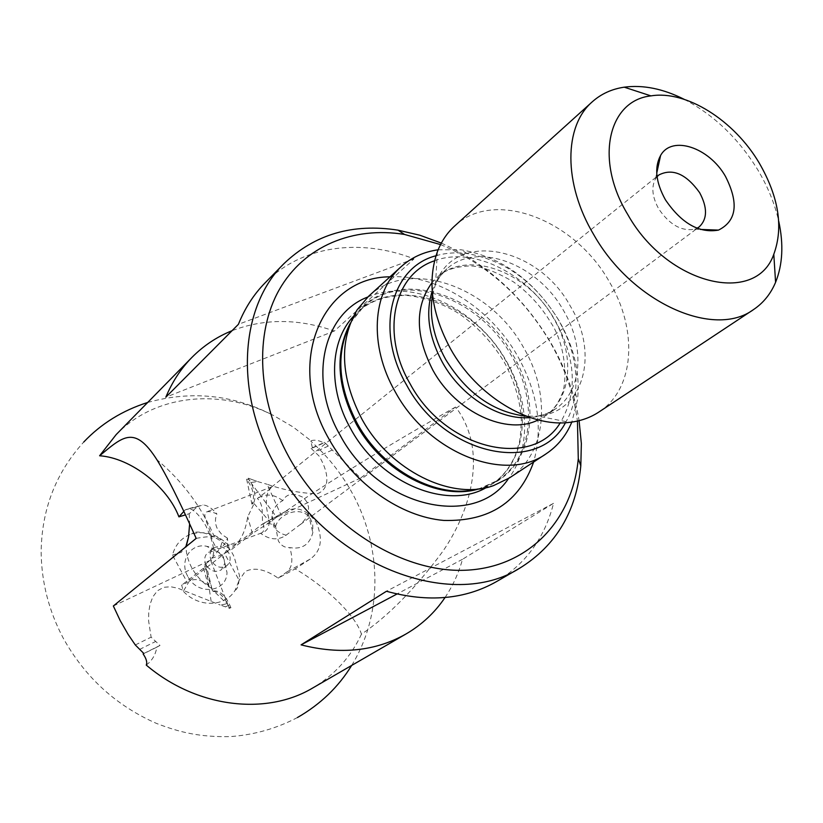 <?xml version="1.0" encoding="UTF-8"?>
<svg xmlns="http://www.w3.org/2000/svg" width="823" height="823" viewBox="0 0 823 823"><rect width="100%" height="100%" fill="white"/><g stroke="black" fill="none" stroke-linecap="round" stroke-linejoin="round"><path stroke-width="0.62" stroke-dasharray="4.12 3.09" d="M253.865 502.514C255.963 496.938 254.924 490.261 250.737 482.504L257.671 481.599L252.589 479.747L249.801 480.992L248.556 479.274L246.653 479.223C253.371 488.656 255.13 496.969 251.931 504.17L253.865 502.514L254.091 503.625L247.702 516.854C245.789 528.86 242.219 537.748 237.003 543.509L232.775 545.258L228.228 544.898C217.128 534.127 204.906 530.506 191.594 534.024C181.698 537.47 175.32 544.476 172.47 555.062L187.284 582.489L181.677 585.153L183.313 591.264C198.652 607.909 225.327 607.055 235.162 590.194L239.154 580.308L224.494 553.354L229.874 550.813L228.228 544.898M186.235 545.289L181.389 552.284L172.47 555.062M213.25 591.418C218.321 591.583 223.084 595.687 227.529 603.732L220.214 605.008L229.936 608.392L229.195 607.58L230.934 607.744L213.661 590.904L213.25 591.418L212.478 590.677L211.593 588.322L208.24 585.276C201.542 579.608 195.257 578.178 189.413 580.976L183.313 591.264M312.462 448.01L323.871 442.959C319.108 440.387 314.921 439.616 311.3 440.655L310.775 441.169L312.462 448.01L311.084 448.35L324.601 442.373L360.546 478.06L455.489 407.066L458.833 411.49C488.687 456.919 467.464 516.031 442.496 551.791C415.204 588.682 388.178 616.149 361.441 634.194C355.608 614.637 323.49 585.102 295.148 568.899L278.174 578.137C265.181 569.146 254.163 566.954 245.11 571.584L239.154 580.308M361.441 634.194C350.742 657.114 334.519 675.035 312.75 687.966M146.257 665.087C152.111 660.653 155.64 654.676 156.833 647.166L159.991 645.438L151.113 637.167L148.603 620.82L148.706 612.569L149.981 604.504L152.759 596.953L157.388 590.801L163.777 587.283L170.896 586.778L177.943 588.26L220.214 605.008M438.155 249.781L460.993 249.76C501.588 256.848 534.302 280.55 559.156 320.847C574.187 347.327 580.297 373.704 577.499 399.978L571.81 422.086M509.416 477.926C546.678 454.234 551.636 394.896 523.613 347.666C490.271 286.466 409.34 257.311 368.55 296.311M260.552 533.273L261.714 532.872C264.348 531.236 264.636 527.78 262.568 522.512L262.228 512.297C262.321 506.464 260.716 501.865 257.404 498.481C262.969 493.923 273.915 486.702 272.053 486.722L271.518 487.103C267.043 491.218 265.479 498.584 266.827 509.18L267.804 514.252C270.798 525.125 268.38 531.463 260.552 533.273C269.44 539.816 277.814 540.567 285.653 535.526L301.856 523.335L306.917 516.998L308.45 512.482L308.563 507.081L306.917 501.979L303.615 497.668C293.605 492.442 286.651 493.44 282.762 500.651C276.497 503.841 272.907 508.974 272.001 516.031L271.857 518.181L273.966 527.018C276.343 530.979 280.376 533.695 286.085 535.187M227.457 538.149L221.706 534.384L217.611 529.21C215.009 524.189 214.772 519.097 216.891 513.953C212.025 511.669 208.394 511.062 205.987 512.143C204.011 513.789 204.629 518.151 207.849 525.249L209.844 530.794C212.684 543.314 215.986 549.229 219.741 548.55C222.92 546.853 225.492 543.386 227.457 538.149C228.341 546.009 226.983 551.451 223.393 554.476L187.284 582.489M196.172 538.386C204.166 536.884 210.246 536.37 214.412 536.863C224.874 538.52 223.938 545.659 211.593 558.292C215.595 553.344 213.682 542.522 205.853 525.815C199.423 515.075 193.796 509.314 188.961 508.552L185.062 509.941L183.838 511.412M211.593 558.292L223.393 554.476M275.612 526.638C278.637 513.058 303.152 504.674 310.765 519.406L312.761 524.765L312.833 532.604C309.633 544.723 301.959 549.713 289.799 547.573C284.912 547.892 281.085 545.649 278.318 540.845L275.612 526.638C270.695 523.119 266.385 522.214 262.691 523.912L224.494 553.354M455.489 407.066C387.355 445.819 330.146 480.951 283.863 512.451L286.085 511.134C297.031 505.929 307.154 509.797 316.464 522.728C323.244 539.209 321.124 551.338 310.127 559.115L295.148 568.899M283.863 512.451L261.344 524.765M282.762 500.651C273.822 494.006 265.366 493.275 257.404 498.481M657.063 176.688L655.509 178.828C651.147 187.068 652.217 197.067 658.698 208.826C669.459 224.689 681.423 231.479 694.591 229.216L697.04 228.238M211.47 560.957C209.083 555.813 209.68 551.564 213.27 548.221C219.103 544.929 224.247 546.472 228.701 552.819C231.129 558.035 230.491 562.315 226.798 565.668C220.996 568.837 215.883 567.273 211.47 560.957M206.182 565.082C203.806 559.959 204.413 555.731 207.993 552.398L215.019 550.752L219.175 552.408L222.056 555.011L223.362 556.955L224.792 563.333L221.438 569.742C215.657 572.911 210.575 571.347 206.182 565.082M187.819 576.429C178.93 561.204 190.679 542.748 206.573 546.266C214.103 547.84 219.926 552.171 224.021 559.259L227.025 572.633C226.541 592.694 197.325 595.831 187.819 576.429M684.15 99.305C713.922 114.963 738.437 138.429 757.695 169.703C767.777 186.554 774.793 203.744 778.733 221.253M454.708 225.965C494.325 188.302 574.855 219.741 609.329 281.785C638.175 329.704 634.986 388.929 598.979 411.973M435.974 255.758C445.737 252.908 456.117 252.167 467.094 253.556C504.766 260.099 535.176 282.124 558.313 319.622C572.294 344.251 577.972 368.755 575.339 393.116C573.95 404.093 570.658 413.959 565.473 422.713M367.799 297.01C412.745 277.361 477.35 308.707 506.526 361.39C529.518 400.842 531.113 449.08 508.552 478.482M389.989 276.816C437.085 273.966 490.446 307.915 517.657 356.122C537.851 392.489 543.18 427.785 533.633 462.012M440.552 244.575C486.455 263.916 522.924 296.342 549.97 341.843C564.599 367.305 573.754 393.713 577.448 421.057M441.344 243.083C487.309 263.946 523.87 297.278 551.019 343.098C565.329 367.984 574.68 393.836 579.083 420.666M445.017 597.539C452.804 585.914 458.637 573.168 462.516 559.28L553.54 503.347C544.795 537.748 525.825 563.817 496.639 581.522M143.819 653.493L159.991 645.438M139.612 649.409L155.598 641.487M225.389 606.901L228.331 605.44L229.936 608.392M311.084 448.35L319.005 455.973C326.793 468.616 332.502 487.751 317.421 493.759C301.043 493.316 284.285 490.148 267.146 484.274L281.096 515.126L360.546 478.06M328.305 446.087L315.003 452.002M252.589 479.747L248.258 478.184L248.556 479.274M249.801 480.992L248.258 478.184M135.301 644.954L151.113 637.167M156.833 647.166L143.151 653.987M324.601 442.373L323.871 442.959M116.197 434.554C155.485 394.011 220.441 388.219 273.689 415.584L293.039 426.931L311.001 440.758M265.027 282.927C301.537 245.449 360.155 237.868 414 258.875L334.344 331.041C298.605 318.48 264.512 318.357 232.076 330.681M212.478 590.677L204.269 564.959L210.493 560.103L227.529 603.732M228.331 605.44L229.195 607.58M204.269 564.959L206.11 564.732C207.026 564.969 206.172 566.101 203.559 568.148L181.677 585.153M254.091 503.625L270.17 522.132L276.631 517.153L250.737 482.504M270.17 522.132L252.373 533.397L229.874 550.813M553.54 503.347L386.45 591.264M462.516 559.28L396.984 594.011M414 258.875L238.413 324.313M334.344 331.041L165.845 397.17M332.111 450.109L319.005 455.973M276.631 517.153L281.096 515.126M246.653 479.223L251.931 504.17M278.174 578.137L287.114 571.79C292.33 567.294 293.225 559.218 289.799 547.573M310.127 559.115L287.114 571.79M113.348 605.985L205.359 562.582L211.192 601.716M210.493 560.103L205.359 562.582M230.934 607.744C226.16 596.181 220.399 590.564 213.661 590.904M185.062 509.941L197.427 506.731L189.177 513.747L185.453 514.859M189.177 513.747L189.629 523.881M197.427 506.731L202.962 504.941C207.509 505.312 212.149 508.316 216.891 513.953M257.671 481.599L267.146 484.274M432.538 294.932L435.542 284.1C454.08 229.504 538.16 246.108 570.36 306.207C599.329 353.427 584.093 412.22 537.913 416.088L526.669 416.294M432.198 291.198C435.367 282.104 440.284 274.656 446.93 268.823C477.196 240.872 537.882 263.988 563.662 310.775C585.153 346.771 582.303 391.1 555.535 408.846C548.241 413.835 539.795 416.736 530.207 417.549M431.91 282.824L437.527 277.022C467.731 249.122 528.109 271.929 553.653 318.378C574.938 354.116 571.975 398.198 545.258 415.913L538.242 419.915M434.544 260.798C473.667 245.799 529.426 274.522 555.412 320.877C576.141 359.209 577.756 393.199 560.237 422.837M349.929 324.272L353.026 318.954C385.761 264.955 477.597 288.77 512.924 354.898C543.962 406.531 531.627 472.371 483.626 487.329L477.71 489.016M350.392 323.038L363.303 307C402.426 269.779 479.778 297.422 511.546 355.875C538.242 400.955 533.335 457.598 497.761 480.354L479.017 488.862M353.386 316.371L357.799 311.968C396.851 274.82 473.955 302.216 505.538 360.412C532.08 405.286 527.08 461.734 491.578 484.449L486.218 487.627M203.559 568.148L208.24 585.276M252.373 533.397L247.702 516.854M297.453 717.522C276.651 728.458 254.389 734.816 230.656 736.585C200.205 737.274 180.083 732.511 156.535 723.438C116.074 705.692 84.954 677.247 63.196 638.082C48.896 610.995 41.551 582.437 41.15 552.428C41.551 509.674 55.758 472.875 83.761 442.013M235.162 590.194L235.234 590.142C237.497 589.463 238.917 584.577 239.472 575.472L234.329 557.531C227.971 539.569 197.962 527.142 191.666 533.962L191.594 534.024M351.668 665.426C384.238 612.415 381.244 543.993 351.03 490.93C340.362 472.114 326.947 455.52 310.775 441.169M211.593 588.322C203.137 583.456 196.358 576.306 191.265 566.852C187.603 559.29 185.905 552.531 186.173 546.554M272.053 486.722L205.987 512.143M272.001 516.031L275.571 527.502M286.085 511.134L262.691 523.912M271.518 487.103L658.842 174.98M655.509 178.828L656.733 173.19M213.27 548.221L207.993 552.398M215.019 550.752L206.573 546.266M437.373 251.745L435.542 284.1L440.089 276.261L446.93 268.823L437.527 277.022C443.618 270.87 453.195 267.259 466.281 266.168C477.412 264.8 493.162 270.057 513.542 281.929C528.479 292.679 540.886 306.177 550.741 322.41C567.335 347.162 566.944 385.822 561.625 394.742C558.076 403.928 552.624 410.986 545.258 415.913L555.535 408.846L546.637 413.63L537.913 416.088L569.711 422.353M575.339 393.116L577.499 399.978M357.182 309.757L353.026 318.954L363.303 307L357.799 311.968C369.465 301.434 384.382 295.941 402.57 295.508C408.475 294.449 439.05 299.562 461.508 315.415C478.739 327.924 492.998 343.5 504.252 362.141C514.457 381.049 520.157 400.245 521.35 419.72C520.743 433.042 520.033 440.789 519.2 442.939L515.558 454.605C510.106 467.526 502.112 477.474 491.578 484.449L497.761 480.354L483.626 487.329L493.563 485.591M214.412 536.863C201.532 506.742 182.346 481.002 156.854 459.656M211.933 588.774L206.11 564.732M467.094 253.556L460.993 249.76M224.792 563.333L227.025 572.633M226.798 565.668L221.438 569.742M694.591 229.216L700.352 229.432M285.653 535.526L286.661 534.765M300.179 524.683L699.149 226.942M308.255 513.377L312.833 532.604M188.961 508.552L202.962 504.941M261.714 532.872L219.741 548.55M147.708 402.457C191.594 390.308 233.588 394.69 273.689 415.584"/><path stroke-width="1.23" d="M579.083 420.666L581.357 443.494L580.812 465.839C576.388 511.412 556.142 545.454 520.064 567.963L496.639 581.522C465.036 599.483 428.31 602.734 386.45 591.264L301.074 644.862C340.568 654.913 375.617 651.25 406.202 633.864L312.75 687.966C266.343 715.825 196.81 707.955 146.257 665.087C147.41 662.402 146.371 658.698 143.151 653.987L143.819 653.493L135.301 644.954L128.203 634.523L120.22 620.635L113.348 605.985L196.172 538.386L193.549 532.522C178.756 499.623 166.524 475.334 156.854 459.656C134.571 424.689 122.781 436.622 99.614 455.767C130.898 457.938 167.532 486.588 178.93 516.854L183.838 511.412M571.81 422.086C566.275 435.48 557.716 446.045 546.143 453.792C505.528 483.255 428.423 453.463 395.235 391.82C368.683 345.722 372.274 291.754 401.068 266.745C411.449 257.455 423.814 251.807 438.155 249.781M401.068 266.745L368.55 296.311L357.182 309.757C338.922 340.887 340.424 377.201 361.698 418.712C389.763 470.684 451.765 501.022 493.563 485.591L509.416 477.926L546.143 453.792M697.04 228.238L699.149 226.942C707.451 219.072 707.615 207.643 699.632 192.654C686.145 173.89 672.556 167.995 658.842 174.98L657.063 176.688M665.416 199.783C655.766 182.305 654.162 167.522 660.602 155.454C671.928 134.941 709.097 147.43 725.413 176.287C739.023 203.034 736.719 220.965 718.5 230.101C699.159 233.475 681.465 223.372 665.416 199.783M759.238 163.026C778.774 196.954 783.619 227.364 773.795 254.256C755.977 305.981 667.083 284.923 627.774 214.525C594.381 159.744 608.187 100.427 650.952 95.89C686.248 89.974 734.106 120.353 759.238 163.026M778.733 221.253C783.733 244.297 782.683 264.646 775.585 282.31C770.719 293.862 763.374 302.957 753.529 309.582C714.014 338.994 632.002 302.679 593.671 234.534C563.169 183.457 563.858 126.094 592.334 101.754C601.191 93.863 611.828 89.007 624.225 87.176C643.102 84.687 663.081 88.73 684.15 99.305M753.529 309.582L598.979 411.973C590.461 417.6 580.709 421.067 569.711 422.353C529.477 427.795 476.743 396.048 450.644 349.024C431.54 313.532 427.116 281.106 437.373 251.745C441.365 241.406 447.136 232.816 454.708 225.965L592.334 101.754M565.473 422.713C538.468 475.18 444.399 456.107 406.675 385.154C374.578 330.362 391.079 267.156 435.974 255.758M508.552 478.482C474.799 529.395 378.169 507.647 340.002 434.986C307.833 379.249 323.151 313.779 367.799 297.01M533.633 462.012C519.272 502.215 489.304 521.689 443.72 520.424C400.791 516.741 354.065 484.15 329.179 439.389C284.624 362.809 321.783 277.022 389.989 276.816M577.448 421.057L578.281 458.524C572.942 519.899 528.685 567.736 465.242 570.246C401.994 572.942 326.885 526.062 288.986 457.146C257.157 399.402 254.441 333.459 279.254 289.706C304.243 245.943 353.355 226.15 404.474 234.432L440.552 244.575M520.064 567.963C451.529 612.158 327.544 564.701 275.149 465.211C233.845 391.82 240.141 306.362 283.997 263.597C314.767 234.257 352.779 223.115 398.013 230.162L419.792 235.203L441.344 243.083M406.202 633.864C421.942 624.636 434.883 612.528 445.017 597.539M99.614 455.767L116.197 434.554L191.841 357.491C180.885 368.653 172.223 381.882 165.845 397.17L238.413 324.313C244.853 308.244 253.721 294.449 265.027 282.927L283.997 263.597M232.076 330.681C216.891 336.802 203.476 345.742 191.841 357.491M396.984 594.011L301.074 644.862M185.453 514.859L178.93 516.854M189.629 523.881L188.539 537.018L186.235 545.289M526.669 416.294C493.821 412.467 466.836 393.548 445.716 359.538C433.412 337.152 429.02 315.621 432.538 294.932M530.207 417.549C499.828 420.532 461.641 396.995 442.599 362.676C428.742 337.039 425.275 313.213 432.198 291.198M538.242 419.915C507.143 435.768 455.932 412.446 432.96 370.329C415.162 335.589 414.813 306.413 431.91 282.824M560.237 422.837C532.286 469.717 445.202 449.697 410.049 383.693C380.308 332.873 393.878 273.874 434.544 260.798M477.71 489.016C437.764 499.633 382.757 470.519 357.233 423.413C338.171 386.697 335.733 353.643 349.929 324.272M479.017 488.862C439.029 501.248 382.335 472.268 356.349 424.205C336.792 386.326 334.807 352.604 350.392 323.038M486.218 487.627C446.704 510.61 379.619 482.834 350.68 428.742C327.863 388.682 329.756 341.37 353.386 316.371M297.453 717.522C320.373 704.365 338.448 686.999 351.668 665.426M656.733 173.19L660.602 155.454M773.795 254.256L775.585 282.31M578.281 458.524L580.812 465.839M404.474 234.432L398.013 230.162M650.952 95.89L624.225 87.176M700.352 229.432L718.5 230.101M83.761 442.013C101.126 423.691 122.442 410.502 147.708 402.457M186.173 546.554L188.539 537.018"/></g></svg>
